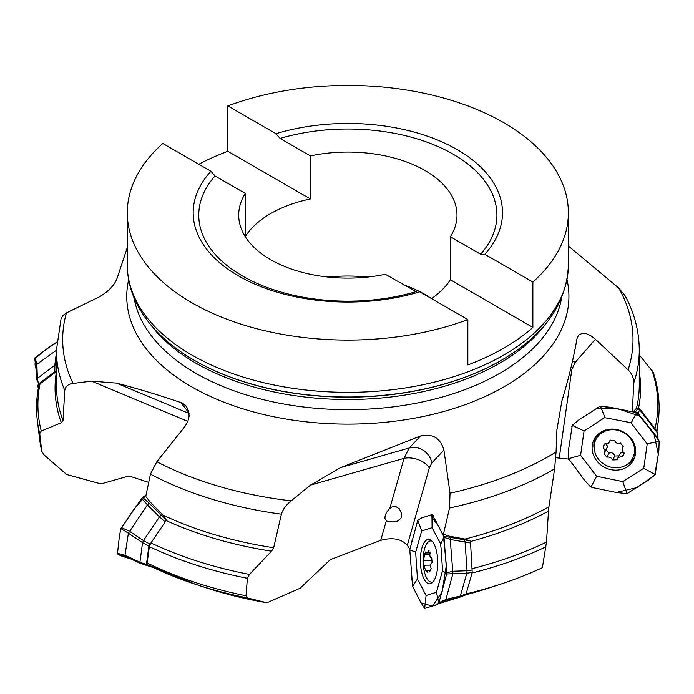 <?xml version="1.0" encoding="UTF-8"?>
<svg xmlns="http://www.w3.org/2000/svg" width="694" height="694" viewBox="0 0 694 694"><rect width="100%" height="100%" fill="white"/><g stroke="black" fill="none" stroke-linecap="round" stroke-linejoin="round"><path stroke-width="1.04" d="M148.716 482.391L128.989 475.954L100.977 483.909L66.633 474.496L43.956 454.83L41.77 451.317L39.714 433.594L41.258 431.009L61.298 422.707A292.773 169.032 180 0 1 56.405 371.88M568.429 459.046L555.755 457.728M409.816 549.292L407.326 545.293C401.288 538.804 392.422 537.156 380.737 540.348L330.266 559.676L300.12 588.234L266.886 602.756L247.567 597.959L246.023 595.764L247.376 578.293L249.458 574.424L271.536 551.21A292.773 169.032 180 0 1 166.126 520.552L150.945 542.934L149.349 546.629L147.171 562.973L147.813 564.873L195.543 584.322A306.774 177.117 180 0 1 147.978 564.942M465.613 594.862A286.006 165.12 0 0 0 489.825 587.723L501.051 584.018A308.613 178.176 0 0 0 542.387 567.666L546.49 542.092L548.486 511.114A292.773 169.032 180 0 1 470.332 541.546M466.082 593.925A308.613 178.176 0 0 0 501.051 584.018M653.21 372.288L639.269 354.92M450.068 537.347L464.538 539.802L464.06 538.9L449.469 536.245M464.069 538.882L464.919 539.099A291.437 168.26 0 0 0 548.919 506.811L554.593 468.927L556.067 451.994L556.918 429.699L561.888 400.932C568.655 378.655 573.695 357.87 577.009 338.559L578.536 335.107L582.648 333.207L586.63 333.788L591.054 335.887L595.409 339.262L628.105 369.885C631.956 373.641 633.83 378.039 633.709 383.053L632.39 411.568M162.292 514.332L163.003 515.104A291.437 168.26 0 0 0 273.679 547.74L281.382 514.167C282.97 509.223 286.223 504.79 291.15 500.86L310.548 485.089L340.581 467.617L420.573 435.919C432.657 433.368 440.447 438.096 443.926 450.085L450.024 493.208L449.512 508.025L443.423 534.233L449.486 536.219M633.639 411.282L635.496 411.62L637.777 408.671L636.346 408.384L633.7 411.29L632.381 411.646M636.346 408.367L636.476 408.272A291.437 168.26 0 0 0 639.269 385.014L639.269 350.349A291.437 168.26 180 0 1 633.709 383.053M548.919 506.811L548.486 511.114M464.919 539.099L470.072 540.886L470.575 543.012L472.206 572.42L466.108 593.856L465.318 595.079L459.549 597.308M636.476 408.272L638.064 407.881L640.111 409.182L656.75 431.13M247.567 597.959A306.774 177.117 180 0 1 195.543 584.322L205.849 587.723A286.006 165.12 0 0 0 266.886 602.756M149.149 503.185L161.26 515.052L162.283 514.341L150.425 502.326L145.749 496.514L150.459 474.132L156.835 461.753A285.165 164.634 0 0 0 291.15 500.86M273.679 547.74L271.536 551.21M166.126 520.552L148.88 546.005L146.443 564.413L146.902 565.515L153.556 567.649M163.003 515.104L166.508 519.953M56.474 371.481L40.009 383.895L38.838 385.656C36.4 397.454 35.923 409.278 37.398 421.145A311.242 179.694 180 0 0 39.714 433.594M64.785 390.392A291.437 168.26 180 0 1 56.405 350.349L56.405 385.014A291.437 168.26 0 0 0 62.998 420.599L64.785 390.392C65.548 386.28 68.298 383.964 73.026 383.461L91.573 381.127L116.479 383.114C136.362 388.276 157.816 394.747 180.822 402.529L183.025 403.535L186.4 406.476L188.655 411.048L189.115 416.183L187.831 421.527L184.951 426.428L156.835 461.753M39.784 440.248L41.77 451.317A308.856 178.315 0 0 1 39.784 440.248L37.398 421.145M62.998 420.599L61.298 422.707M328.062 277.071A109.149 63.015 180 0 1 367.62 277.071M403.752 284.922A109.149 63.015 180 0 1 431.521 298.585M639.269 350.349C639.2 331.558 634.533 313.436 625.277 295.982L618.684 287.993L568.377 246.014M127.297 247.463L117.442 277.296C115.083 284.54 109.079 291.055 99.415 296.824L66.424 312.899L62.833 315.562L61.046 318.746M484.776 254.273A154.667 89.292 0 0 0 457.207 149.618A154.667 89.292 0 0 0 275.934 133.699L227.84 105.93A220.536 127.332 0 0 1 453.13 100.873A220.536 127.332 0 0 1 568.377 212.754A220.536 127.332 0 0 1 532.871 282.042L484.776 254.273L480.63 254.212L450.354 236.732A109.149 63.015 0 0 0 456.99 215.097A109.149 63.015 0 0 0 310.357 155.907L310.357 198.944A109.149 63.015 0 0 0 245.329 236.489L245.329 193.453A109.149 63.015 0 0 0 238.693 215.097A109.149 63.015 0 0 0 385.317 274.277L417.562 292.46M210.907 171.245A154.667 89.292 0 0 0 214.602 258.099A154.667 89.292 0 0 0 419.74 291.818L467.843 319.587A220.536 127.332 0 0 1 242.544 324.636A220.536 127.332 0 0 1 127.297 212.754A220.536 127.332 0 0 1 162.804 143.476L210.907 171.245L215.045 175.972L245.329 193.453M198.814 164.261A220.536 127.332 180 0 1 227.84 151.301L227.84 105.93M532.871 282.042L532.871 327.403A220.536 127.332 180 0 1 467.843 364.949L467.843 319.587M431.495 298.602A109.149 63.015 0 0 0 450.354 279.76L450.354 236.732M450.354 279.76L532.871 327.403M275.934 133.699L280.081 138.427L310.357 155.907M310.357 198.944L227.84 151.301M389.802 508.459C386.185 512.129 384.597 515.607 385.04 518.886L387.252 521.298L392.205 521.94L397.315 521.168L400.837 518.461L401.514 516.31L401.306 512.987L399.336 508.797L395.493 506.308L391.694 507.054L389.802 508.459L404.038 458.344L409.182 447.986A17.185 14.721 -136.7 0 1 431.842 462.889L429.274 468.068L407.326 545.293M310.548 485.089L404.038 458.344A17.185 9.846 -164.1 0 1 429.274 468.068M600.761 406.111L626.786 410.518M570.572 369.347A17.185 7.087 -171.9 0 1 571.83 369.581L559.26 457.936M572.602 360.724A17.185 7.27 -138.8 0 1 575.048 362.537L571.83 369.581M596.085 439.181A20.62 18.591 27.6 0 1 627.341 435.242A20.62 18.591 27.6 0 1 632.633 458.292A20.62 18.591 27.6 0 1 598.315 458.986A20.62 18.591 27.6 0 1 596.085 439.181L597.144 437.151A20.62 18.591 27.6 0 1 601.715 431.668M635.591 449.382A20.62 18.591 27.6 0 1 633.691 456.262L632.633 458.292M623.212 446.329L622.466 447.751L623.238 446.71L620.436 443.05C617.608 444.013 615.647 443.093 614.58 440.291L610.009 440.482L608.664 443.206L606.27 443.995L604.977 443.7L603.997 444.455L603.207 447.561L605.177 443.778M622.466 447.751L622.154 450.354L624.158 453.416L623.307 455.724L622.292 456.539L618.423 457.372L617.252 459.758L612.681 459.949C611.379 457.598 609.427 456.678 606.825 457.199L608.881 453.277C611.787 452.176 613.739 453.095 614.737 456.027L619.308 455.837M605.801 443.943L607.224 445.843L607.319 447.101L604.023 453.529L606.825 457.199M604.7 452.688L604.942 450.224L603.207 447.561M623.507 452.332L620.696 453.009L617.582 458.387M606.079 449.608L608.881 453.277M612.681 459.949L614.737 456.027M622.292 456.539L624.132 453.026M433.134 581.772A20.62 8.05 88.6 0 1 431.651 582.162A20.62 8.05 88.6 0 1 424.659 572.862A45.83 45.83 0 0 1 424.121 550.559A20.62 8.05 88.6 0 1 430.662 540.93A20.62 8.05 88.6 0 1 432.162 541.251M430.931 570.251L428.207 570.312L429.777 571.466L431.191 568.638C430.193 565.87 430.48 563.884 432.058 562.678L431.737 558.011C430.046 557.516 429.508 555.79 430.107 552.84L428.38 551.001L429.083 550.984M428.207 570.312L427.287 572.255L425.561 570.416L423.93 565.246L430.644 565.09M430.098 552.884L426.498 552.945L425.89 551.791L424.476 554.619L423.618 560.579L423.93 565.246M426.654 552.962L428.745 550.915M425.561 570.416L427.972 570.364M424.476 554.619L429.838 554.489M423.618 560.579L432.293 560.37M140.396 563.407L146.902 565.515L140.396 563.407L140.335 562.435L140.318 563.346L125.441 556.388L125.059 555.252L139.928 562.235L142.539 542.647L128.373 533.209L124.859 556.18M147.397 504.98L159.516 516.856L143.424 540.609M125.423 556.38L125.059 555.252M129.301 531.136L143.441 540.574M142.617 497.477L149.141 503.176L147.354 504.946L128.425 533.183L120.93 528.654L119.481 535.482L117.416 553.951L117.208 552.467M142.001 497.971L146.078 494.926M131.921 559.355L120.773 555.79L117.416 553.951L125.371 556.397M117.173 553.239L124.764 555.269L124.911 556.198M142.036 498.006L121.129 528.151M147.44 504.842L141.611 498.457M121.441 527.579L129.266 531.179M120.921 528.654L121.12 528.151M161.251 515.052L159.551 516.813L164.868 521.68M148.88 546.005L142.539 542.647L143.415 540.626L149.757 543.983M124.764 555.269L125.258 556.328M56.405 371.143L54.817 371.689L38.439 384.068L37.788 385.612L38.3 388.432M37.788 385.612L38.283 388.527M56.405 352.439L54.817 365.183L37.381 378.369L38.439 384.068M36.166 365.877L36.695 379.575M36.869 364.281L37.389 378.343M56.708 350.036L36.86 364.333L36.157 365.833L34.743 358.503L36.392 372.374M56.891 342.107L51.026 345.716L35.151 357.696L36.834 364.307M34.743 358.494L35.151 357.696M56.995 364.61L54.861 365.165L54.817 371.689M36.713 379.922L37.355 378.377M438.521 603.685L459.532 597.291M472.206 572.42L466.828 573.218L460.33 596.025L459.428 597.317L445.088 600.709M450.632 539.559L465.084 542.031L467.036 570.789M449.452 536.21L450.024 537.269M445.609 600.518L445.982 599.399L460.348 596.025M472.423 570.008L467.045 570.806L466.836 573.218L452.878 573.73L445.617 600.518L445.73 599.599L445.097 600.744L438.461 603.459L438.955 602.661L445.73 599.599M453.078 571.257L467.053 570.746M450.076 537.356L452.939 573.66L446.745 573.99M443.752 536.193L450.094 537.338M443.917 536.844L435.39 520.179M435.39 520.17L431.937 514.818L432.093 527.683M433.073 515.382L432.162 515.026M409.772 549.839L412.626 586.369L417.467 578.926L426.09 595.513L436.457 592.234L442.564 570.589L441.072 548.13L440.421 543.376L432.058 527.692L421.683 530.971L415.645 552.19L409.755 549.839L417.779 520.214L421.562 517.915L431.633 514.722M426.09 595.513L424.641 608.404L421.154 603.069L412.618 586.378M424.65 608.404L435.502 605.125M435.103 605.298L438.461 603.459M443.96 536.844L446.806 573.391L438.955 602.661M450.588 539.42L444.065 537.416M446.832 572.697L453.087 571.309M440.681 544.269L443.926 536.826M417.762 520.257L421.692 530.945M415.645 552.19L417.467 578.926M438.808 603.069L436.457 592.234M446.806 573.4L442.503 571.006M420.512 564.309A22.243 8.684 88.6 0 1 427.565 539.533A22.243 8.684 88.6 0 1 428.736 539.368A22.243 8.684 88.6 0 1 437.749 561.394A22.243 8.684 88.6 0 1 429.794 583.819A22.243 8.684 88.6 0 1 420.512 564.309M470.055 540.834L464.546 539.802L465.075 541.979L470.575 543.012M444.533 601.013L445.097 600.744M445.982 599.399L445.739 600.093M465.284 595.088L459.489 597.334L460.669 595.964L466.108 593.856M637.708 412.939L639.963 410.024L657.209 432.588L657.86 434.878M635.513 411.629L637.613 412.852L657.348 437.515L657.201 432.544M655.205 474.583L658.866 450.397L659.135 441.098L643.06 419.861L635.678 412.453L635.522 411.594M635.678 412.453L610.217 407.257L600.457 406.233M572.264 425.292L579.325 419.54L599.711 406.476M591.01 487.101L596.614 476.249L622.778 481.619L627.003 493.616L617.087 492.601L592.129 487.483L590.082 486.381L584.174 479.797L568.178 458.161L568.586 449.478L572.272 425.292M627.003 493.616L648.274 480.283L655.197 474.575M637.613 412.843L636.945 413.156M622.778 481.619L643.746 468.233L647.224 443.934L659.144 441.098L657.374 437.55M658.849 440.447L658.406 439.666L658.849 440.447M594.333 449.66A21.887 19.727 27.6 0 1 596.215 436.24M634.975 456.513A21.887 19.727 27.6 0 1 625.025 465.709M600.449 406.216L605.038 417.58M647.224 443.934L630.837 422.689L604.595 417.623L584.062 430.983L580.583 455.273L568.299 458.777M631.193 422.958L636.441 412.774M572.246 425.344L584.062 430.957M580.583 455.273L596.614 476.249M655.249 474.601L643.746 468.233M596.597 460.66A22.243 20.048 27.6 0 1 595.331 437.42A22.243 20.048 27.6 0 1 600.657 432.293A22.243 20.048 27.6 0 1 626.639 434.019A22.243 20.048 27.6 0 1 634.507 457.91A22.243 20.048 27.6 0 1 617.4 470.09A22.243 20.048 27.6 0 1 596.597 460.66M637.986 407.864L637.795 408.662L639.92 409.989L640.111 409.182M657.66 433.342L657.235 432.588M657.704 438.061L657.348 437.515M119.342 536.358L119.689 534.267M120.773 529.149L132.554 511.114L146.044 495.074M35.212 365.807L34.96 363.847M34.7 358.919L45.041 350.184L56.717 342.185M411.507 576.532L412.999 587.41M421.032 602.852L432.492 606.157L442.061 591.965L446.337 565.35L443.388 535.49M438.617 526.312L430.332 515.095L420.963 518.166M418.213 519.702L417.441 520.96M411.724 541.051L411.559 541.667M409.842 549.093L409.738 550.542M590.264 486.546L592.537 487.596M616.263 492.462L636.84 487.613L654.659 475.312L658.328 454.414L654.034 434.106L639.721 416.053L618.267 408.861L596.311 408.627L578.119 420.391M573.166 424.26L571.847 426.489M568.664 448.723L568.481 450.64M568.16 457.971L568.724 459.601M545.978 546.803A311.242 179.694 180 0 1 472.05 572.984M656.966 431.659L658.276 421.145A311.242 179.694 180 0 1 656.611 430.835M472.328 568.612A309.94 178.939 0 0 0 546.49 542.092M639.269 371.88A292.773 169.032 180 0 1 638.549 408.029M654.997 428.649A309.94 178.939 0 0 0 651.883 370.006M554.593 468.927A291.437 168.26 180 0 1 449.512 508.025M247.376 578.293A311.242 179.694 180 0 1 149.349 546.629M147.171 562.973A308.856 178.315 0 0 0 246.023 595.764M150.945 542.934A309.94 178.939 0 0 0 249.458 574.424M281.382 514.167A291.437 168.26 180 0 1 150.459 474.132M40.009 383.895A309.94 178.939 0 0 0 41.258 431.009M567.024 279.803A221.082 127.644 180 0 1 445.635 410.952A221.082 127.644 180 0 1 191.509 386.732A221.082 127.644 180 0 1 128.65 279.803M450.024 493.208A285.165 164.634 0 0 0 556.067 451.994M628.105 369.885A285.165 164.634 0 0 0 618.684 287.993M66.424 312.899A285.165 164.634 0 0 0 73.026 383.461M194.511 360.429A216.493 124.989 0 0 0 194.754 360.568A216.493 124.989 0 0 0 500.921 360.568L501.415 360.281A217.187 125.388 180 0 1 194.268 360.29C167.792 345.013 148.802 326.492 137.282 304.727C130.672 291.931 127.349 278.693 127.297 265.004A220.536 127.332 0 0 0 191.891 355.042A220.536 127.332 0 0 0 432.241 382.646A220.536 127.332 0 0 0 568.377 265.004L568.377 212.754M544.929 324.827A214.81 124.018 180 0 1 347.841 399.518A214.81 124.018 180 0 1 150.745 324.818M134.072 297.873A214.81 124.018 0 0 0 347.841 409.66A214.81 124.018 0 0 0 561.602 297.873M194.268 360.29A217.187 125.388 180 0 1 194.268 360.281L194.754 360.568M480.63 254.212A149.08 86.073 0 0 0 453.251 154.233A149.08 86.073 0 0 0 280.081 138.427M215.045 175.972A149.08 86.073 0 0 0 242.423 275.96A149.08 86.073 0 0 0 415.602 291.758M116.479 383.114L189.089 413.468M189.046 413.06L180.822 402.529M187.892 421.397L91.573 381.127M340.581 467.617L409.182 447.986L420.573 435.919M380.737 540.348L386.289 520.812M443.926 450.085L431.842 462.889M595.409 339.262L575.048 362.537M161.242 515.052L166.56 519.919M140.335 562.435L146.443 564.413M657.218 432.605L656.307 430.367M658.276 421.145C660.315 404.671 658.615 388.354 653.184 372.201M56.405 350.349L61.063 318.702M127.297 265.004L127.297 212.754M568.377 265.004C566.851 303.356 544.53 335.115 501.415 360.281M610.599 440.109L609.558 442.095M431.651 582.162L432.813 582.136M430.662 540.93L431.833 540.904M125.406 556.371L140.266 563.32M437.194 604.301L444.195 601.16M432.891 515.165L431.824 514.757M659.031 440.811L658.641 440.074M600.362 406.259L601.351 406.094M657.522 433.039L656.741 431.104M657.886 434.34L658.042 439.397M658.623 440.048L657.669 437.992"/></g></svg>
